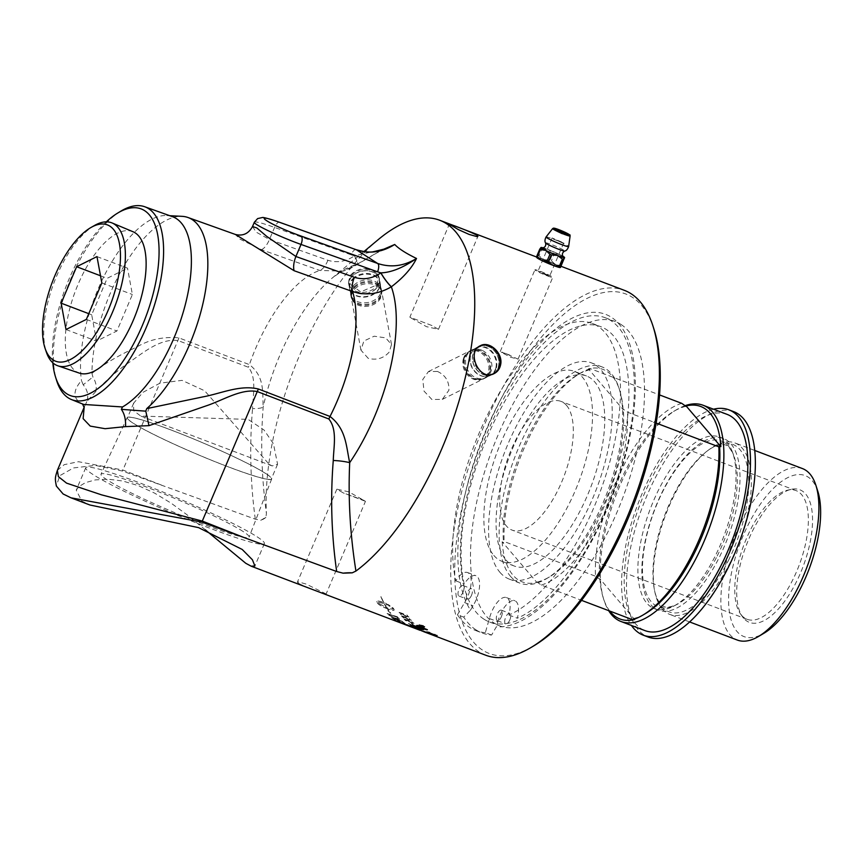 <?xml version="1.0" encoding="UTF-8"?>
<svg xmlns="http://www.w3.org/2000/svg" width="863" height="863" viewBox="0 0 863 863"><rect width="100%" height="100%" fill="white"/><g stroke="black" fill="none" stroke-linecap="round" stroke-linejoin="round"><path stroke-width="0.65" stroke-dasharray="4.32 3.24" d="M205.34 529.86L187.034 514.779L171.144 503.172L154.617 493.129L138.35 485.642L122.622 480.982L107.853 479.159L95.21 479.936L85.545 482.6L78.965 486.538L76.235 490.152L81.791 501.069L89.903 504.995M298.522 583.312C305.319 587.11 333.194 597.692 324.79 593.291L306.203 584.078L298.458 581.91L297.39 582.126L298.522 583.312M364.197 500.443L343.312 492.924L336.85 489.17L348.835 491.845L365.459 501.317L325.998 594.273L324.79 593.291M394.499 619.742A195.167 83.441 -69.2 0 0 394.952 620.033L396.106 620.443A195.167 83.441 110.8 0 1 395.772 620.227A195.167 83.441 110.8 0 1 393.291 618.491A4609.391 3638.915 122.5 0 0 396.462 619.569A195.167 83.441 -69.2 0 0 399.213 621.522L400.367 621.932A195.167 83.441 110.8 0 1 397.616 619.968A4691.797 3705.808 123.1 0 0 401.166 621.177A195.167 83.441 -69.2 0 0 404.143 623.334L405.297 623.744A195.167 83.441 110.8 0 1 401.716 621.069A4669.984 3683.813 -56.4 0 1 391.511 617.617A195.167 83.441 -69.2 0 0 394.499 619.742M412.859 626.711A195.167 83.441 -69.2 0 0 413.377 627.034L420.756 629.483L414.013 627.174A195.167 83.441 110.8 0 1 413.906 627.11A195.167 83.441 110.8 0 1 412.18 625.934L411.144 625.535A195.167 83.441 -69.2 0 0 412.859 626.711M485.804 655.244A195.167 83.441 110.8 0 1 479.051 651.835A195.167 83.441 110.8 0 1 480.249 434.963A195.167 83.441 110.8 0 1 624.305 290.313M543.463 261.306L538.879 258.738C532.73 255.372 553.312 263.183 558.275 266.106L559.116 266.969L557.703 267.001M423.657 631.64L424.596 632.007A195.167 83.441 110.8 0 1 423.269 631.425L422.32 631.069A195.167 83.441 -69.2 0 0 423.657 631.64L424.628 631.921A195.081 83.398 110.8 0 1 423.302 631.338L414.499 627.714A195.167 83.441 -69.2 0 0 416.268 628.663L417.314 629.051A195.167 83.441 110.8 0 1 415.88 628.296L422.352 630.982A195.081 83.398 -69.2 0 0 423.69 631.565M401.532 622.644A4701.872 3740.62 -62.4 0 1 395.998 620.659A195.167 83.441 -69.2 0 0 396.667 621.036A4687.352 3730.609 116.8 0 0 402.881 623.28L404.833 624.294A4659.11 3713.316 -66.4 0 1 399.278 622.245A195.081 83.398 -69.2 0 0 399.968 622.547A4661.257 3716.089 112.7 0 0 405.89 624.758L401.565 622.557A4703.868 3742.464 -62.4 0 1 396.031 620.573A195.081 83.398 -69.2 0 0 396.7 620.95A4689.337 3732.453 116.8 0 0 402.924 623.194L407.207 625.006L404.801 624.38A4657.136 3711.483 -66.4 0 1 399.245 622.32A195.167 83.441 -69.2 0 0 399.936 622.633A4659.283 3714.255 112.7 0 0 405.858 624.834L408.447 625.578L401.565 622.557M411.78 627.142A195.167 83.441 110.8 0 1 411.176 626.894A4669.984 3724.223 -68.4 0 1 407.26 625.427L407.293 625.351A4729.758 3775.949 111.1 0 0 410.766 626.667L410.734 626.754A195.167 83.441 -69.2 0 0 411.144 626.916L411.209 626.818A4671.958 3726.056 -68.4 0 1 401.144 623.021A195.081 83.398 -69.2 0 0 401.284 623.075A195.081 83.398 -69.2 0 0 402.848 623.625L413.83 627.8M406.797 625.254A4669.984 3724.223 -68.4 0 1 403.377 623.96M424.618 631.781L414.542 627.628A195.081 83.398 -69.2 0 0 416.311 628.577L417.347 628.965A195.081 83.398 110.8 0 1 415.912 628.21L424.618 631.781M423.194 631.123L422.234 630.896L423.194 631.123M427.617 633.162L425.189 632.137A195.081 83.398 110.8 0 1 424.769 631.986L423.83 631.63A195.081 83.398 -69.2 0 0 424.197 631.759L428.296 633.323M421.371 630.745L420.497 630.443M52.805 362.794A99.817 42.675 110.8 0 1 106.3 221.856M132.988 231.726A75.62 32.33 -69.2 0 0 85.264 269.483A75.62 32.33 -69.2 0 0 66.365 353.431A75.62 32.33 -69.2 0 0 79.331 373.107M351.921 274.855A15.361 11.348 -10.5 0 1 367.918 269.515A15.361 11.348 -10.5 0 1 379.062 278.091A15.361 11.348 -10.5 0 1 375.998 286.904A15.361 11.348 -10.5 0 1 360 292.255A15.361 11.348 -10.5 0 1 348.857 283.668A15.361 11.348 -10.5 0 1 351.921 274.855M376.268 288.339A15.361 11.348 -10.5 0 1 360.27 293.69A15.361 11.348 -10.5 0 1 349.127 285.103A15.361 11.348 -10.5 0 1 352.19 276.289A15.361 11.348 -10.5 0 1 368.177 270.95A15.361 11.348 -10.5 0 1 379.332 279.526A15.361 11.348 -10.5 0 1 376.268 288.339M352.05 276.225A15.545 11.489 169.5 0 0 348.943 285.135A15.545 11.489 169.5 0 0 361.036 293.905A15.545 11.489 169.5 0 0 377.358 287.303A15.545 11.489 169.5 0 0 379.504 279.493A15.545 11.489 169.5 0 0 368.231 270.809A15.545 11.489 169.5 0 0 352.05 276.225M490.421 374.618A15.361 12.6 -116.5 0 1 477.412 368.533A15.361 12.6 -116.5 0 1 474.154 353.463A15.361 12.6 -116.5 0 1 478.037 347.358M492.439 374.229A15.361 12.6 -116.5 0 1 477.584 370.572A15.361 12.6 -116.5 0 1 473.043 354.013A15.361 12.6 -116.5 0 1 478.825 346.689M478.836 346.678A15.361 12.6 -116.5 0 1 493.755 350.238A15.361 12.6 -116.5 0 1 498.339 366.851A15.361 12.6 -116.5 0 1 492.536 374.175M493.431 373.884A15.545 12.751 -116.5 0 1 492.611 374.337A15.545 12.751 -116.5 0 1 477.53 370.734A15.545 12.751 -116.5 0 1 472.892 353.938A15.545 12.751 -116.5 0 1 478.76 346.516A15.545 12.751 -116.5 0 1 479.623 346.139M480.767 345.761A15.545 12.751 -116.5 0 1 494.154 350.454A15.545 12.751 -116.5 0 1 498.825 365.416A15.545 12.751 -116.5 0 1 494.434 373.194M538.879 258.738L538.016 257.94A11.478 0.939 -157 0 1 546.613 260.594A11.478 0.939 -157 0 1 558.275 266.106A11.478 0.939 -157 0 1 559.138 266.904A11.478 0.939 -157 0 1 550.54 264.251A11.478 0.939 -157 0 1 538.879 258.738A11.478 0.939 -157 0 1 538.016 257.94M561.608 265.793A14.38 6.149 110.8 0 1 561.036 265.416L556.516 264.919A12.891 1.046 -157 0 1 559.472 266.559A12.891 1.046 -157 0 1 559.914 266.861A12.891 1.046 -157 0 1 560.454 267.411M562.298 234.078L557.638 231.802L562.298 234.078M538.987 255.89A14.38 8.145 -63.8 0 1 538.134 255.642L541.112 248.62A14.38 8.145 -63.8 0 1 541.975 248.868L538.987 255.89L543.453 259.224A12.837 1.046 -157 0 0 537.563 257.357A12.891 1.046 -157 0 1 542.87 259.019L543.453 259.224M541.079 247.465L541.112 248.62M541.975 248.868L547.617 249.364A12.837 1.046 23 0 0 543.345 247.908M538.134 255.642L536.969 257.293A12.891 1.046 -157 0 1 537.52 257.347L537.52 257.347A12.837 1.046 -157 0 0 536.905 257.314M561.036 265.416L564.014 258.404A14.38 6.149 110.8 0 1 564.596 258.771M562.654 256.106A12.837 1.046 23 0 0 560.206 254.812L564.014 258.404M554.736 264.035L551.414 260.68A14.38 14.293 67.6 0 1 549.99 260.065L544.898 259.785A12.891 1.046 -157 0 1 554.736 264.035L556.516 264.919M549.99 260.065L552.967 253.042A14.38 14.293 67.6 0 1 554.402 253.657L551.414 260.68M554.402 253.657L559.407 254.423A12.837 1.046 23 0 0 548.523 249.709L552.967 253.042M560.206 254.812L559.407 254.423M556.009 264.661A12.837 1.046 -157 0 1 559.882 266.829A12.837 1.046 -157 0 1 560.378 267.465M544.326 259.558A12.837 1.046 -157 0 1 555.243 264.272M542.87 259.019L544.898 259.785M548.523 249.709L547.617 249.364M542.536 247.994A11.478 0.939 -157 0 1 553.129 251.694A11.478 0.939 -157 0 1 563.151 256.753M545.589 242.956L545.589 242.956A10.41 0.852 -157 0 1 555.492 246.149A10.41 0.852 -157 0 1 564.661 251.047L564.661 251.057M483.981 619.192A162.762 69.59 110.8 0 1 484.984 438.328A162.762 69.59 110.8 0 1 605.125 317.692A162.762 69.59 110.8 0 1 610.756 320.54A162.762 69.59 110.8 0 1 609.753 501.403A162.762 69.59 110.8 0 1 489.623 622.04A162.762 69.59 110.8 0 1 483.981 619.192M476.052 629.904A175.653 75.092 110.8 0 1 463.744 617.121L470.486 610.119A166.074 71.003 110.8 0 1 532.536 351.791A166.074 71.003 110.8 0 1 633.215 416.538A166.074 71.003 110.8 0 1 496.376 626.765L491.608 635.039A175.653 75.092 110.8 0 1 482.126 632.978A175.653 75.092 110.8 0 1 476.052 629.904M411.112 318.048L426.473 326.656L438.469 329.332L432.007 325.567L409.849 317.185L449.31 224.229M432.007 325.567L409.849 317.185M376.926 284.919L378.825 276.225L376.344 272.471L371.953 269.828L366.29 268.652L360.249 269.17L354.758 271.36L350.648 274.952L348.533 282.913L360.637 291.877L376.926 284.919M365.459 501.317L343.312 492.924M265.48 473.388A78.166 6.375 23 0 0 186.02 435.88A78.166 6.375 23 0 0 127.454 417.778A78.166 6.375 23 0 0 196.915 454.186A78.166 6.375 23 0 0 271.36 478.857A78.166 6.375 23 0 0 265.48 473.388M269.278 464.423L272.147 465.923L277.584 464.218L273.442 443.733L264.056 430.033L248.113 419.386L140.798 416.074L133.657 410.734L133.668 403.129L142.999 392.32L159.925 383.172L182.05 380.367L204.65 390.766L269.278 464.423M491.608 635.039L485.34 632.655L489.386 618.523A20.539 8.781 110.8 0 1 506.43 597.574A20.539 8.781 110.8 0 1 508.911 615.006A156.99 67.12 -69.2 0 0 608.922 465.125A156.99 67.12 -69.2 0 0 592.266 323.431A156.99 67.12 -69.2 0 0 492.039 406.031A156.99 67.12 -69.2 0 0 455.793 580.853A20.539 8.781 110.8 0 1 467.476 572.514A20.539 8.781 110.8 0 1 464.596 602.579L457.476 614.736L463.744 617.121M485.34 632.655A175.653 75.092 110.8 0 1 475.869 630.594A175.653 75.092 110.8 0 1 457.476 614.736M493.798 555.384A101.651 43.452 -69.2 0 0 502.126 561.414A101.651 43.452 -69.2 0 0 574.402 492.622A101.651 43.452 -69.2 0 0 582.579 377.379A101.651 43.452 -69.2 0 0 574.262 371.338A101.651 43.452 -69.2 0 0 501.975 440.141A101.651 43.452 -69.2 0 0 493.798 555.384M501.371 616.743A5.642 2.406 -69.2 0 0 501.306 610.152A5.642 2.406 -69.2 0 0 497.056 614.564A5.642 2.406 -69.2 0 0 497.304 620.691A5.642 2.406 -69.2 0 0 501.371 616.743M463.064 592.115A5.642 2.406 -69.2 0 0 463 585.513A5.642 2.406 -69.2 0 0 458.749 589.925A5.642 2.406 -69.2 0 0 458.997 596.053A5.642 2.406 -69.2 0 0 463.064 592.115M420.756 629.483L414.046 627.099A195.081 83.398 110.8 0 1 412.223 625.848L411.176 625.459A195.081 83.398 -69.2 0 0 413.409 626.948L420.756 629.483M378.328 239.547A195.167 83.441 -69.2 0 0 266.43 513.496L265.88 517.304L260.842 520.27L255.297 519.17L122.492 471.058L95.232 465.384L73.431 467.951L59.752 475.707L56.343 486.042M412.676 625.351L416.451 627.282L418.08 627.336L416.095 626.139L417.088 626.948L416.042 626.926L408.458 623.41A195.167 83.441 -69.2 0 0 410.065 624.726L411.101 625.125A195.167 83.441 110.8 0 1 409.796 624.068L416.495 627.207L418.113 627.261L416.139 626.063L417.12 626.872L416.085 626.851L408.49 623.334A195.081 83.398 -69.2 0 0 410.098 624.65L411.133 625.049A195.081 83.398 110.8 0 1 409.839 623.992L412.708 625.276M417.088 626.948L416.042 626.926L417.088 626.948M408.188 621.08L411.867 623.237L413.604 623.043L411.705 621.673L412.87 622.957L411.543 622.698L407.994 620.303L404.067 618.933A195.081 83.398 -69.2 0 0 405.545 620.54L406.581 620.929A195.081 83.398 110.8 0 1 405.394 619.645L411.91 623.151L413.647 622.957L411.748 621.597L412.654 622.568L411.5 622.784L407.962 620.378L404.035 619.008A195.167 83.441 -69.2 0 0 405.502 620.616L406.549 621.015A195.167 83.441 110.8 0 1 405.351 619.72L408.231 621.004M413.906 623.615L413.647 622.957L413.906 623.615M403.172 614.596L406.721 617.013L408.609 616.527L406.818 614.963L407.811 616.549L406.451 616.376L403.086 613.625L399.138 612.288A195.081 83.398 -69.2 0 0 400.432 614.251L401.468 614.65A195.081 83.398 110.8 0 1 400.421 613.075L406.764 616.937L408.652 616.452L406.861 614.888L407.66 616.053L406.408 616.452L403.043 613.701L399.094 612.363A195.167 83.441 -69.2 0 0 400.4 614.327L401.435 614.726A195.167 83.441 110.8 0 1 400.378 613.151L403.215 614.521M408.814 617.261L408.652 616.452L408.814 617.261M398.857 618.447A195.167 83.441 110.8 0 1 397.336 616.84A4669.984 3634.956 -50.4 0 1 387.056 613.55A195.167 83.441 -69.2 0 0 388.35 614.855L394.779 618.286C398.328 619.569 399.86 619.828 399.396 619.084L398.9 618.372A195.081 83.398 110.8 0 1 397.379 616.765A4671.958 3636.768 -50.4 0 1 387.088 613.474A195.081 83.398 -69.2 0 0 388.382 614.769L394.812 618.199C398.145 619.505 399.677 619.774 399.429 618.998L398.9 618.372M381.079 596.721L380.853 596.7A195.167 83.441 -69.2 0 0 383.539 602.503C378.695 600.831 376.462 600.67 376.851 602.029A195.167 83.441 -69.2 0 0 377.595 603.302C378.965 604.941 382.18 606.765 387.217 608.771A195.167 83.441 -69.2 0 0 388.62 610.777L387.735 610.605L390.745 613.388L389.709 610.993L388.825 610.821A195.167 83.441 110.8 0 1 387.465 608.868C392.287 610.605 394.477 610.831 394.046 609.548A195.167 83.441 110.8 0 1 393.301 608.275L388.156 604.575A195.167 83.441 -69.2 0 0 388.868 605.902L393.42 608.771C392.838 609.472 390.594 609.095 386.678 607.671A195.167 83.441 110.8 0 1 384.499 603.938A16.904 5.275 -150.3 0 1 385.189 604.219A195.167 83.441 -69.2 0 0 385.534 604.834L387.929 604.941L384.154 602.234A195.167 83.441 -69.2 0 0 384.488 602.881A16.904 5.491 30.1 0 0 383.787 602.601A195.167 83.441 110.8 0 1 381.079 596.721L380.907 596.624A195.081 83.398 -69.2 0 0 383.582 602.428C378.738 600.756 376.505 600.594 376.894 601.953A195.081 83.398 -69.2 0 0 377.638 603.226C379.008 604.866 382.212 606.689 387.26 608.695A195.081 83.398 -69.2 0 0 388.652 610.702L387.778 610.529L390.788 613.313L389.752 610.918L388.868 610.745A195.081 83.398 110.8 0 1 387.509 608.793C392.32 610.529 394.52 610.745 394.089 609.472A195.081 83.398 110.8 0 1 393.345 608.199L388.199 604.499A195.081 83.398 -69.2 0 0 388.911 605.826L393.442 608.739C392.881 609.397 390.637 609.019 386.721 607.595A195.081 83.398 110.8 0 1 384.542 603.873A16.915 5.286 -150.3 0 1 385.232 604.143A195.081 83.398 -69.2 0 0 385.578 604.758L387.972 604.877L384.197 602.158A195.081 83.398 -69.2 0 0 384.531 602.806A16.915 5.491 30.1 0 0 383.83 602.525A195.081 83.398 110.8 0 1 381.122 596.646M376.775 601.446L376.851 602.029L376.775 601.446M394.143 610.098L394.089 609.472L394.143 610.098M405.599 618.005L409.213 620.281L411.025 619.936L409.181 618.48L410.259 619.914L408.911 619.699L405.459 617.121L401.522 615.772A195.081 83.398 -69.2 0 0 402.913 617.552L403.949 617.951A195.081 83.398 110.8 0 1 402.827 616.516L409.256 620.206L411.068 619.861L409.224 618.393L410.076 619.472L408.879 619.774L405.416 617.207L401.489 615.848A195.167 83.441 -69.2 0 0 402.87 617.628L403.906 618.027A195.167 83.441 110.8 0 1 402.784 616.592L405.642 617.919M411.284 620.594L411.068 619.861L411.284 620.594M412.514 624.488L413.453 624.844A195.167 83.441 110.8 0 1 412.331 623.776L411.381 623.42A195.167 83.441 -69.2 0 0 412.514 624.488L413.485 624.769A195.081 83.398 110.8 0 1 412.363 623.701L411.424 623.345A195.081 83.398 -69.2 0 0 412.546 624.413M420.4 625.61L421.198 626.009M421.597 626.063L422.741 626.495A195.081 83.398 110.8 0 1 422.546 626.516M422.902 626.268L421.737 626.042M419.968 625.567L419.796 625.492A195.081 83.398 -69.2 0 0 420.313 625.438L423.755 626.376A195.081 83.398 110.8 0 1 423.517 626.409M419.623 625.136L420.572 626.053L424.089 626.624M418.857 625.19L423.118 625.751L424.24 626.883M424.165 631.845L423.442 631.5M428.609 633.518L427.94 633.183M410.993 625.384A4671.958 3702.054 -79.2 0 1 410.712 625.265A195.081 83.398 -69.2 0 0 411.489 625.33A4671.958 3697.869 100 0 0 421.435 629.461A195.081 83.398 110.8 0 1 421.112 629.418M406.149 624.92A195.081 83.398 -69.2 0 0 407.282 625.319L404.186 624.132A195.081 83.398 110.8 0 1 402.989 623.722A4573.943 3641.871 110.5 0 0 406.149 624.92L406.117 625.006M407.26 625.438A4727.751 3774.082 111.1 0 0 410.734 626.754M410.766 626.667A195.081 83.398 -69.2 0 0 411.176 626.829A195.081 83.398 -69.2 0 0 412.018 627.131L412.59 627.423M408.706 625.858L412.805 627.379M407.94 625.589A195.081 83.398 110.8 0 1 407.325 625.362A195.081 83.398 110.8 0 1 407.293 625.351M412.784 627.433A195.081 83.398 110.8 0 1 412.449 627.304A195.081 83.398 110.8 0 1 411.209 626.818M405.33 623.658A195.081 83.398 110.8 0 1 401.748 620.993A4671.958 3685.636 -56.4 0 1 391.543 617.53A195.081 83.398 -69.2 0 0 394.984 619.947L396.139 620.357A195.081 83.398 110.8 0 1 393.323 618.404A4611.354 3640.717 122.5 0 0 396.495 619.494A195.081 83.398 -69.2 0 0 399.245 621.436L400.4 621.845A195.081 83.398 110.8 0 1 397.66 619.882A4693.792 3707.642 123.1 0 0 401.198 621.09A195.081 83.398 -69.2 0 0 404.175 623.248L405.297 623.744M396.764 616.991A195.081 83.398 -69.2 0 0 397.444 617.692L398.037 618.426L397.498 618.652L394.143 617.649L389.591 615.19A195.081 83.398 110.8 0 1 388.825 614.434A4662.034 3635.959 128.8 0 0 396.764 616.991L396.732 617.077A195.167 83.441 -69.2 0 0 397.401 617.779L398.005 618.501L397.465 618.739L394.1 617.725L389.547 615.265A195.167 83.441 110.8 0 1 388.792 614.51A4660.06 3634.158 128.8 0 0 396.732 617.077M384.294 603.776A195.081 83.398 -69.2 0 0 386.473 607.498L377.509 602.741C378.07 602.083 380.324 602.439 384.251 603.852A195.167 83.441 -69.2 0 0 386.43 607.574L377.53 602.698C378.113 602.007 380.367 602.374 384.294 603.776L384.251 603.852M406.7 624.747A4671.958 3720.156 -74.2 0 1 406.193 624.542A195.081 83.398 -69.2 0 0 406.937 624.704A4667.633 3714.039 104.8 0 0 415.793 628.232A195.081 83.398 -69.2 0 0 418.684 628.782L419.817 629.246A195.081 83.398 110.8 0 1 419.429 629.181M414.887 626.009L417.487 627.088A4730.006 3735.798 98 0 0 423.55 629.634A195.081 83.398 110.8 0 1 423.28 629.612M416.915 625.481A4717.266 3697.675 -85.6 0 1 416.743 625.405A195.081 83.398 -69.2 0 0 417.53 625.362A4738.043 3710.727 93.8 0 0 427.444 629.666A195.081 83.398 110.8 0 1 427.228 629.666M413.075 625.513A4671.958 3689.724 -81.4 0 1 412.848 625.416A195.081 83.398 -69.2 0 0 413.69 625.448A1208.124 1195.622 30.2 0 0 418.846 627.045L425.2 629.041M424.974 631.727L429.03 633.129M427.519 632.568L425.265 631.802M429.526 633.474L432.05 634.434M428.242 632.396L436.592 635.481M426.786 632.029L426.807 631.943A195.081 83.398 -69.2 0 0 428.835 632.212L429.871 632.601A195.081 83.398 110.8 0 1 429.645 632.579M434.628 635.006L435.588 635.114L434.769 634.521M653.949 329.105A192.276 82.201 -69.2 0 0 632.374 297.304A192.276 82.201 -69.2 0 0 468.566 481.036A192.276 82.201 -69.2 0 0 533.733 645.891M620.885 324.38A162.762 69.59 -69.2 0 0 615.243 321.532A162.762 69.59 -69.2 0 0 495.114 442.169A162.762 69.59 -69.2 0 0 494.111 623.032A162.762 69.59 -69.2 0 0 499.742 625.88A162.762 69.59 -69.2 0 0 619.882 505.243A162.762 69.59 -69.2 0 0 620.885 324.38M243.064 531.468A80.453 6.559 23 0 0 161.381 492.902A80.453 6.559 23 0 0 101.014 474.219A80.453 6.559 23 0 0 107.066 479.86A80.453 6.559 23 0 0 188.943 518.512A80.453 6.559 23 0 0 249.127 537.088A80.453 6.559 23 0 0 243.064 531.468M265.75 473.496A78.501 6.397 -157 0 1 271.672 478.976A78.501 6.397 -157 0 1 212.945 460.853A78.501 6.397 -157 0 1 133.064 423.14A78.501 6.397 -157 0 1 127.152 417.638A78.501 6.397 -157 0 1 186.052 435.869A78.501 6.397 -157 0 1 265.75 473.496M355.901 249.634A7.228 3.074 -70.3 0 0 351.112 254.801L274.563 227.422C262.169 222.999 255.437 221.273 254.348 222.223M252.525 226.516L256.16 232.115L269.439 239.483L327.918 260.281C337.002 263.096 345.815 261.64 354.369 255.901A14.455 2.686 55.7 0 1 357.217 264.445A14.455 2.686 55.7 0 1 356.678 264.52L342.999 271.133L319.817 270.464L261.37 249.655L239.677 238.997L235.448 234.477M91.942 373.366C103.938 364.067 118.878 355.286 136.742 347.034C149.396 339.515 163.463 336.451 178.921 337.875L249.407 364.618C264.952 376.786 262.33 392.449 263.183 407.012A18.069 3.873 -173.4 0 1 252.535 408.587C252.967 394.941 256.872 377.735 248.393 367.25L177.897 340.518C158.76 338.037 140.399 355.222 125.297 364.995C113.636 373.798 103.797 382.622 95.804 391.457C96.883 386.678 95.922 381.91 92.924 377.142L91.942 373.366A108.425 46.354 -69.2 0 1 122.783 268.08A108.425 46.354 -69.2 0 1 182.125 216.343M257.088 536.797A97.044 7.918 -157 0 1 264.391 543.582A97.044 7.918 -157 0 1 191.694 521.112A97.044 7.918 -157 0 1 93.053 474.542A97.044 7.918 -157 0 1 85.739 467.746A97.044 7.918 -157 0 1 158.447 490.227A97.044 7.918 -157 0 1 257.088 536.797M57.368 470.346L64.261 464.65L78.457 461.705L122.924 470.033L164.369 486.214M380.928 250.421L356.678 264.52A129.504 55.361 -69.2 0 0 332.309 277.983A129.504 55.361 -69.2 0 0 263.183 407.012C260.475 442.093 261.565 477.595 266.43 513.496M265.88 517.304A18.069 5.458 173.4 0 1 260.842 520.27M95.804 391.457L86.775 401.694C88.813 395.783 87.627 390.152 83.215 384.801L91.985 377.681A139.17 54.099 15.3 0 1 92.924 377.142M86.775 401.694L84.164 407.314M83.603 404.434L80.076 402.643C72.902 397.39 73.355 390.033 81.456 380.561L83.215 384.801M172.406 216.645A103.7 44.337 -69.2 0 0 166.786 215.534A103.7 44.337 -69.2 0 0 105.48 273.355A103.7 44.337 -69.2 0 0 81.456 380.561M120.701 211.241A103.129 44.089 -69.2 0 0 67.238 287.649A103.129 44.089 -69.2 0 0 56.548 380.281M354.369 255.901L354.445 255.858A14.455 2.686 55.7 0 1 357.293 264.402A14.455 2.686 55.7 0 1 356.743 264.466M351.112 254.801A55.07 49.579 -57.3 0 0 354.445 255.858L386.559 248.479L376.948 252.859L357.217 264.445C356.818 264.865 349.957 269.267 342.989 271.133C343.269 270.302 339.709 272.589 332.309 277.983L363.906 251.586M713.507 409.213A120.529 51.532 -69.2 0 0 637.854 504.208A120.529 51.532 -69.2 0 0 631.436 625.47M727.078 414.359A115.653 49.45 -69.2 0 0 644.834 492.633A115.653 49.45 -69.2 0 0 635.524 623.755A115.653 49.45 -69.2 0 0 644.995 630.616M651.22 607.067A91.802 39.245 110.8 0 1 651.781 505.049A91.802 39.245 110.8 0 1 719.537 437.012A91.802 39.245 110.8 0 1 727.056 442.46A91.802 39.245 110.8 0 1 732.061 451.112A91.802 39.245 110.8 0 1 723.658 536.764A91.802 39.245 110.8 0 1 673.118 606.43A91.802 39.245 110.8 0 1 654.391 608.663A91.802 39.245 110.8 0 1 651.22 607.067M655.179 608.566A91.802 39.245 -69.2 0 0 658.35 610.173A91.802 39.245 -69.2 0 0 726.107 542.126A91.802 39.245 -69.2 0 0 726.678 440.119A91.802 39.245 -69.2 0 0 723.496 438.512A91.802 39.245 -69.2 0 0 655.74 506.559A91.802 39.245 -69.2 0 0 655.179 608.566M733.69 411.651A120.529 51.532 -69.2 0 0 644.726 500.993A120.529 51.532 -69.2 0 0 643.981 634.92A120.529 51.532 -69.2 0 0 648.156 637.034M566.581 405.459A68.846 29.439 -69.2 0 0 560.939 401.371A68.846 29.439 -69.2 0 0 508.987 455.297A68.846 29.439 -69.2 0 0 512.083 530.109A68.846 29.439 -69.2 0 0 561.036 483.517A68.846 29.439 -69.2 0 0 566.581 405.459M741.5 615.233A68.846 29.439 -69.2 0 0 747.142 619.321A68.846 29.439 -69.2 0 0 796.096 572.719A68.846 29.439 -69.2 0 0 801.63 494.661A68.846 29.439 -69.2 0 0 795.999 490.572A68.846 29.439 -69.2 0 0 787.552 490.173A68.846 29.439 -69.2 0 0 744.046 544.499A68.846 29.439 -69.2 0 0 740.551 614.025A68.846 29.439 -69.2 0 0 741.5 615.233M743.647 618.221A70.939 30.324 110.8 0 1 742.665 616.969A70.939 30.324 110.8 0 1 746.268 545.34A70.939 30.324 110.8 0 1 791.091 489.364A70.939 30.324 110.8 0 1 803.55 565.33A70.939 30.324 110.8 0 1 743.647 618.221M817.822 491.338A86.127 36.818 -69.2 0 0 812.234 480.702A86.127 36.818 -69.2 0 0 748.081 524.995A86.127 36.818 -69.2 0 0 737.013 631.511A86.127 36.818 -69.2 0 0 763.982 633.226M502.158 541.748A113.668 48.598 -69.2 0 0 536.872 582.439L502.158 541.748A205.48 42.416 26.5 0 1 503.485 542.698L504.154 541.543L595.492 576.214L599.709 579.213A205.48 42.416 26.5 0 1 599.904 578.836L634.618 619.537M632.622 619.731L633.291 618.577A205.48 42.416 26.5 0 0 634.186 619.224M536.872 582.439A205.48 42.416 26.5 0 0 537.066 582.061L541.284 585.071L581.586 600.368M609.753 611.058A113.668 48.598 110.8 0 1 603.356 598.232A113.668 48.598 110.8 0 1 599.904 578.836M623.097 409.558A113.668 48.598 -69.2 0 0 619.645 390.173A113.668 48.598 -69.2 0 0 612.266 376.128A113.668 48.598 -69.2 0 0 588.383 368.868L623.097 409.558A205.48 42.416 -153.5 0 0 623.291 409.181L627.509 412.19L656.16 423.064M588.383 368.868A205.48 42.416 -153.5 0 1 589.709 369.817L590.389 368.674L659.548 394.92M510.443 576.279A115.653 49.45 -69.2 0 0 519.914 583.14A115.653 49.45 -69.2 0 0 546.657 578.588A115.653 49.45 -69.2 0 0 607.174 492.557A115.653 49.45 -69.2 0 0 618.965 388.037A115.653 49.45 -69.2 0 0 611.457 373.744A115.653 49.45 -69.2 0 0 601.986 366.883A115.653 49.45 -69.2 0 0 519.742 445.157A115.653 49.45 -69.2 0 0 510.443 576.279M589.709 369.817A112.762 48.209 -69.2 0 0 577.325 374.963A112.762 48.209 -69.2 0 0 503.485 542.698M537.066 582.061A112.762 48.209 -69.2 0 0 549.451 576.926A112.762 48.209 -69.2 0 0 623.291 409.181M541.284 585.071A115.653 49.45 -69.2 0 0 627.509 412.19M633.291 618.577A112.762 48.209 -69.2 0 0 645.675 613.442M802.439 468.566A91.715 39.213 -69.2 0 0 737.218 530.637A91.715 39.213 -69.2 0 0 729.839 634.618A91.715 39.213 -69.2 0 0 737.347 640.066M662.277 608.976A91.715 39.213 -69.2 0 0 669.796 614.424A91.715 39.213 -69.2 0 0 735.017 552.352A91.715 39.213 -69.2 0 0 742.396 448.361A91.715 39.213 -69.2 0 0 734.877 442.924A91.715 39.213 -69.2 0 0 708.555 450.001A91.715 39.213 -69.2 0 0 654.79 591.662A91.715 39.213 -69.2 0 0 662.277 608.976M685.039 405.696A115.653 49.45 -69.2 0 0 676.355 409.817A115.653 49.45 -69.2 0 0 615.826 495.847A115.653 49.45 -69.2 0 0 604.035 600.368A115.653 49.45 -69.2 0 0 608.642 610.626M685.934 406.333A112.762 48.209 -69.2 0 0 673.55 411.478A112.762 48.209 -69.2 0 0 599.709 579.213M681.716 403.334A115.653 49.45 -69.2 0 0 595.492 576.214M590.389 368.674A115.653 49.45 -69.2 0 0 580.13 373.301A115.653 49.45 -69.2 0 0 504.154 541.543M499.904 572.277A115.653 49.45 -69.2 0 0 509.375 579.149A115.653 49.45 -69.2 0 0 591.608 500.874A115.653 49.45 -69.2 0 0 600.918 369.752A115.653 49.45 -69.2 0 0 591.446 362.881A115.653 49.45 -69.2 0 0 509.202 441.155A115.653 49.45 -69.2 0 0 499.904 572.277M506.02 560.022A101.651 43.452 -69.2 0 0 514.337 566.052A101.651 43.452 -69.2 0 0 586.624 497.261A101.651 43.452 -69.2 0 0 594.801 382.007A101.651 43.452 -69.2 0 0 586.473 375.977A101.651 43.452 -69.2 0 0 514.197 444.779A101.651 43.452 -69.2 0 0 506.02 560.022M489.386 618.523L497.822 621.727L496.376 626.765M508.911 615.006L517.336 618.21A20.539 8.781 -69.2 0 0 514.866 600.767A20.539 8.781 -69.2 0 0 497.822 621.727M471.5 595.308A5.642 2.406 110.8 0 1 467.433 599.256A5.642 2.406 110.8 0 1 467.174 593.129A5.642 2.406 110.8 0 1 471.435 588.717A5.642 2.406 110.8 0 1 471.5 595.308M509.806 619.947A5.642 2.406 110.8 0 1 505.74 623.895A5.642 2.406 110.8 0 1 505.481 617.768A5.642 2.406 110.8 0 1 509.742 613.345A5.642 2.406 110.8 0 1 509.806 619.947M470.486 610.119L473.032 605.783A20.539 8.781 -69.2 0 0 475.912 575.718A20.539 8.781 -69.2 0 0 464.218 584.046A156.99 67.12 110.8 0 1 500.464 409.235A156.99 67.12 110.8 0 1 600.702 326.635A156.99 67.12 110.8 0 1 617.347 468.318A156.99 67.12 110.8 0 1 517.336 618.21M464.596 602.579L473.032 605.783M455.793 580.853L464.218 584.046M94.639 225.416A76.408 32.665 -69.2 0 0 44.8 345.923A76.408 32.665 -69.2 0 0 46.451 352.384M96.969 256.591L127.519 268.177L132.384 294.52L116.904 330.993L96.559 341.122L91.694 314.779L107.174 278.307L127.519 268.177M101.834 282.924L132.384 294.52M100.518 275.782L107.174 278.307M88.781 313.679L91.694 314.779M66.009 329.526L96.559 341.122M86.354 319.396L116.904 330.993M505.427 353.442L500.982 352.158L510.669 357.25L518.048 359.137L505.427 353.442M547.39 275.869A9.687 0.787 23 0 0 552.698 277.411A9.687 0.787 23 0 0 552.752 277.368A9.687 0.787 23 0 0 544.154 272.859A9.687 0.787 23 0 0 534.931 269.795A9.687 0.787 23 0 0 534.931 269.871A9.687 0.787 23 0 0 535.653 270.475A9.687 0.787 23 0 0 547.39 275.869M560.227 241.931L552.093 237.972L563.733 242.913L560.227 241.931M546.15 275.092L538.016 271.133L541.522 272.115L549.655 276.074L546.15 275.092M547.379 275.88A9.666 0.787 23 0 0 552.676 277.422A9.666 0.787 23 0 0 544.143 272.87A9.666 0.787 23 0 0 534.941 269.892A9.666 0.787 23 0 0 547.379 275.88M368.231 358.361L360.95 350.151L363.895 341.004L374.175 336.203L385.653 337.854L391.511 344.51L389.299 351.975C383.657 358.35 376.635 360.475 368.231 358.361M352.557 279.008A15.545 11.489 -10.5 0 1 368.749 273.603A15.545 11.489 -10.5 0 1 380.022 282.287A15.545 11.489 -10.5 0 1 380.087 284.995A15.545 11.489 -10.5 0 1 377.875 290.087A15.545 11.489 -10.5 0 1 376.926 291.209A15.545 11.489 -10.5 0 1 362.514 296.743A15.545 11.489 -10.5 0 1 350.367 290.486A15.545 11.489 -10.5 0 1 349.461 287.929A15.545 11.489 -10.5 0 1 352.557 279.008M354.661 289.073A15.2 11.23 -10.5 0 1 371.187 283.884A15.2 11.23 -10.5 0 1 381.651 293.344A15.2 11.23 -10.5 0 1 378.49 301.004A15.2 11.23 -10.5 0 1 363.366 306.354A15.2 11.23 -10.5 0 1 351.888 298.846A15.2 11.23 -10.5 0 1 354.661 289.073M354.315 287.811A15.361 11.348 -10.5 0 1 370.313 282.471A15.361 11.348 -10.5 0 1 381.457 291.047A15.361 11.348 -10.5 0 1 381.586 292.136A15.361 11.348 -10.5 0 1 378.393 299.86A15.361 11.348 -10.5 0 1 363.107 305.275A15.361 11.348 -10.5 0 1 351.511 297.681A15.361 11.348 -10.5 0 1 351.252 296.624A15.361 11.348 -10.5 0 1 354.315 287.811M354.143 286.904A15.361 11.348 -10.5 0 1 375.534 283.129A15.361 11.348 -10.5 0 1 381.295 290.141A15.361 11.348 -10.5 0 1 381.176 293.787A15.361 11.348 -10.5 0 1 378.221 298.954A15.361 11.348 -10.5 0 1 352.492 299.083A15.361 11.348 -10.5 0 1 351.079 295.718A15.361 11.348 -10.5 0 1 354.143 286.904M353.852 285.319A15.361 11.348 -10.5 0 1 375.243 281.543A15.361 11.348 -10.5 0 1 379.591 285.189A15.361 11.348 -10.5 0 1 380.993 288.555A15.361 11.348 -10.5 0 1 377.929 297.368A15.361 11.348 -10.5 0 1 361.931 302.719A15.361 11.348 -10.5 0 1 350.788 294.132A15.361 11.348 -10.5 0 1 350.907 290.486A15.361 11.348 -10.5 0 1 353.852 285.319M352.805 279.644A15.361 11.348 -10.5 0 1 368.803 274.305A15.361 11.348 -10.5 0 1 379.947 282.881A15.361 11.348 -10.5 0 1 380.011 285.556A15.361 11.348 -10.5 0 1 376.883 291.694A15.361 11.348 -10.5 0 1 362.643 297.163A15.361 11.348 -10.5 0 1 350.637 290.982A15.361 11.348 -10.5 0 1 349.742 288.458A15.361 11.348 -10.5 0 1 352.805 279.644M437.476 371.457L428.447 371.575L422.773 379.483L424.035 391.133L431.91 399.483L442.298 399.396L448.879 390.292C449.332 381.489 445.535 375.211 437.476 371.457M496.333 367.994A15.545 12.751 63.5 0 0 496.667 366.484A15.545 12.751 63.5 0 0 491.101 350.615A15.545 12.751 63.5 0 0 476.603 347.595A15.545 12.751 63.5 0 0 473.453 349.99A15.545 12.751 63.5 0 0 470.734 355.006A15.545 12.751 63.5 0 0 473.841 370A15.545 12.751 63.5 0 0 486.646 376.484A15.545 12.751 63.5 0 0 490.464 375.416A15.545 12.751 63.5 0 0 496.333 367.994M463.345 358.965A15.2 12.47 -116.5 0 1 467.735 352.514A15.2 12.47 -116.5 0 1 483.183 354.585A15.2 12.47 -116.5 0 1 488.382 371.673A15.2 12.47 -116.5 0 1 481.187 379.515A15.2 12.47 -116.5 0 1 467.25 374.715A15.2 12.47 -116.5 0 1 463.345 358.965M464.143 358.447A15.361 12.6 -116.5 0 1 468.577 351.921A15.361 12.6 -116.5 0 1 469.947 351.112A15.361 12.6 -116.5 0 1 484.855 354.671A15.361 12.6 -116.5 0 1 489.44 371.284A15.361 12.6 -116.5 0 1 483.636 378.609A15.361 12.6 -116.5 0 1 482.169 379.202A15.361 12.6 -116.5 0 1 468.091 374.348A15.361 12.6 -116.5 0 1 464.143 358.447M490.141 370.928A15.361 12.6 -116.5 0 1 484.337 378.264A15.361 12.6 -116.5 0 1 479.094 379.353A15.361 12.6 -116.5 0 1 464.844 358.091A15.361 12.6 -116.5 0 1 466.613 354.283A15.361 12.6 -116.5 0 1 470.648 350.756A15.361 12.6 -116.5 0 1 481.263 351.112A15.361 12.6 -116.5 0 1 490.141 370.928M482.482 350.507A15.361 12.6 -116.5 0 1 491.36 370.324A15.361 12.6 -116.5 0 1 489.601 374.121A15.361 12.6 -116.5 0 1 485.567 377.649A15.361 12.6 -116.5 0 1 470.659 374.089A15.361 12.6 -116.5 0 1 466.063 357.487A15.361 12.6 -116.5 0 1 471.867 350.151A15.361 12.6 -116.5 0 1 477.11 349.062A15.361 12.6 -116.5 0 1 482.482 350.507M495.75 368.134A15.361 12.6 -116.5 0 1 489.947 375.47A15.361 12.6 -116.5 0 1 486.182 376.527A15.361 12.6 -116.5 0 1 473.517 370.119A15.361 12.6 -116.5 0 1 470.454 355.297A15.361 12.6 -116.5 0 1 473.14 350.335A15.361 12.6 -116.5 0 1 476.247 347.972A15.361 12.6 -116.5 0 1 491.166 351.532A15.361 12.6 -116.5 0 1 495.75 368.134M562.374 231.521L561.23 231.036M564.877 233.042L558.393 230.292M560.421 230.928L563.01 232.028M570.109 235.987A9.493 0.777 23 0 0 557.886 230.065A9.493 0.777 23 0 0 552.633 228.576M546.063 236.969A12.265 1.003 -157 0 1 552.849 238.9A12.265 1.003 -157 0 1 568.631 246.548M261.37 249.655A14.455 6.16 -70.4 0 0 269.439 239.483L274.563 227.422A7.228 3.074 109.7 0 1 279.342 222.244M327.918 260.281A14.455 6.16 109.6 0 1 319.817 270.464A111.456 47.648 110.8 0 0 249.407 364.618A18.069 8.015 110.8 0 1 248.393 367.25M178.921 337.875A18.069 8.015 -69.2 0 1 177.897 340.518L122.924 470.033A18.069 8.026 111.3 0 0 122.492 471.058M255.297 519.17C250.335 482.708 249.418 445.847 252.535 408.587M728.448 560.465A89.612 38.306 -69.2 0 0 739.969 449.645A89.612 38.306 -69.2 0 0 706.916 451.241A89.612 38.306 -69.2 0 0 654.391 589.645A89.612 38.306 -69.2 0 0 661.705 606.56A89.612 38.306 -69.2 0 0 728.448 560.465M717.207 555.988A88.695 37.918 -69.2 0 0 733.453 454.639A88.695 37.918 -69.2 0 0 728.62 446.279A88.695 37.918 -69.2 0 0 662.547 491.91A88.695 37.918 -69.2 0 0 651.144 601.608A88.695 37.918 -69.2 0 0 676.495 604.704A88.695 37.918 -69.2 0 0 717.207 555.988M379.332 279.526L379.062 278.091M349.127 285.103L348.857 283.668M558.264 230.184L557.638 231.802M563.528 232.622L564.316 234.617L565.038 233.064M557.649 231.791L559.623 230.971M438.469 329.332L477.919 236.376M379.504 279.493L379.094 277.271M348.943 285.135L348.533 282.913M492.611 374.337L494.283 373.517M478.76 346.516L480.421 345.685M336.85 489.17L297.39 582.126M133.668 403.129L127.454 417.778M277.584 464.218L271.36 478.857M536.657 257.045L561.241 266.376M420.141 630.227L421.209 630.637M401.284 623.075L407.325 625.362M411.176 626.829L412.449 627.304M127.152 417.638L101.014 474.219M271.672 478.976L249.127 537.088M85.739 467.746L76.224 490.152M264.391 543.582L254.887 565.988M475.869 630.594L482.126 632.978M489.623 622.04L499.742 625.88M605.125 317.692L615.243 321.532M84.768 405.793L84.175 407.66M82.708 404.067L83.646 404.445M166.786 215.534L169.731 215.696M84.768 405.804L84.164 407.239M272.147 465.923L140.798 416.074M723.496 438.512L719.537 437.012M658.35 610.173L654.391 608.663M740.551 614.025L742.665 616.969M787.552 490.173L791.091 489.364M795.999 490.572L560.939 401.371M747.142 619.321L512.083 530.109M619.645 390.173L618.965 388.037M549.451 576.926L546.657 578.588M754.726 450.454L734.877 442.924M689.645 621.953L669.796 614.424M673.118 606.43L676.495 604.704C663.798 609.882 663.032 605.384 661.554 604.941C657.239 601.004 654.898 593.129 654.391 589.645L654.79 591.662M732.061 451.112L733.453 454.639C727.38 442.341 723.83 445.2 722.417 444.553C716.581 444.628 709.613 448.965 706.916 451.241L708.555 450.001M603.356 598.232L604.035 600.368M673.55 411.478L676.355 409.817M577.325 374.963L580.13 373.301M601.986 366.883L591.446 362.881M519.914 583.14L509.375 579.149M586.473 375.977L574.262 371.338M514.337 566.052L502.126 561.414M506.43 597.574L514.866 600.767M458.997 596.053L467.433 599.256M463 585.513L471.435 588.717M497.304 620.691L505.74 623.895M501.306 610.152L509.742 613.345M467.476 572.514L475.912 575.718M592.266 323.431L600.702 326.635M509.871 355.125L501.964 352.126M518.048 359.137L552.752 277.368M500.216 351.565L534.931 269.795M552.093 237.972L538.016 271.133M563.733 242.913L549.655 276.074M391.511 344.51L380.022 282.287M360.939 350.151L349.461 287.929M381.651 293.344L381.586 292.136M351.888 298.846L351.511 297.681M381.457 291.047L381.295 290.141M351.252 296.624L351.079 295.718M350.907 290.486L352.492 299.083M379.591 285.189L381.176 293.787M380.993 288.555L379.947 282.881M350.788 294.132L349.742 288.458M380.011 285.556L380.087 284.995M442.298 399.396L490.464 375.416M428.447 371.575L476.603 347.595M481.187 379.515L482.169 379.202M467.735 352.514L468.577 351.921M470.648 350.756L469.947 351.112M484.337 378.264L483.636 378.609M466.613 354.283C469.213 350.723 472.708 348.986 477.11 349.062M479.094 379.353C483.496 379.429 487.002 377.681 489.601 374.121M476.247 347.972L471.867 350.151M489.947 375.47L485.567 377.649"/><path stroke-width="1.29" d="M201.834 522.083A18.069 7.454 -68.5 0 0 202.287 521.079L101.554 494.855L66.559 483.129L58.393 476.635L57.368 470.357C54.833 478.361 55.027 478.695 56.343 486.042L63.139 493.992L71.003 497.822L201.834 522.083L336.678 571.511L343.107 573.172L352.223 572.838L355.934 571.058A195.167 83.441 -69.2 0 0 463.053 386.592A195.167 83.441 -69.2 0 0 446.43 223.657A195.167 83.441 -69.2 0 0 439.666 220.238A195.167 83.441 -69.2 0 0 378.328 239.547L363.906 251.586M71.003 497.822L89.903 504.995L198.533 527.617L242.201 549.451L252.406 559.763L254.887 565.988L251.219 566.214L245.826 563.323L205.34 529.86M561.241 266.376L624.305 290.313A195.167 83.441 110.8 0 1 631.058 293.722A195.167 83.441 110.8 0 1 652.957 326.009A195.167 83.441 110.8 0 1 633.064 502.385A195.167 83.441 110.8 0 1 530.928 647.552A195.167 83.441 110.8 0 1 485.804 655.244L427.617 633.162M557.703 267.001L543.463 261.306M450.529 225.211C442.115 220.799 470.001 231.381 476.797 235.178L477.919 236.376L476.851 236.591L469.105 234.423L458.275 229.547L449.31 224.229M500.669 364.499C499.839 368.706 497.714 371.705 494.283 373.506C479.397 381.942 465.901 351.813 480.421 345.685C489.267 340.572 503.14 353.01 500.669 364.499M431.198 633.485L426.786 632.029A195.167 83.441 -69.2 0 0 428.803 632.299L429.839 632.687A195.167 83.441 110.8 0 1 428.21 632.482L431.198 633.485M437.099 635.546L434.369 634.909M435.567 635.2L426.807 631.943M431.856 634.488L424.057 631.468L432.05 634.434M433.28 634.909L431.09 634.208M431.888 634.402L427.519 632.568M423.517 629.72A195.167 83.441 110.8 0 1 422.762 629.666A4669.984 3687.901 -81.4 0 1 412.827 625.502A195.167 83.441 -69.2 0 0 413.657 625.535A1207.747 1195.255 30.2 0 0 418.825 627.131L422.536 628.005A4715.259 3695.841 -85.6 0 1 416.721 625.492A195.167 83.441 -69.2 0 0 417.509 625.448A4736.025 3708.883 93.8 0 0 427.412 629.753A195.167 83.441 110.8 0 1 426.602 629.774A1304.069 1288.588 -144.4 0 1 418.717 627.325L414.855 626.096L417.455 627.164A4727.999 3733.942 98 0 0 423.517 629.72M419.796 629.332A195.167 83.441 110.8 0 1 416.171 628.588A4669.984 3718.322 -74.2 0 1 406.16 624.629A195.167 83.441 -69.2 0 0 406.905 624.79A4665.648 3712.205 104.8 0 0 415.761 628.318A195.167 83.441 -69.2 0 0 418.663 628.868L419.796 629.332M401.112 623.108A195.167 83.441 -69.2 0 0 401.252 623.162A195.167 83.441 -69.2 0 0 402.816 623.712L413.798 627.886A195.167 83.441 110.8 0 1 412.417 627.39A195.167 83.441 110.8 0 1 411.78 627.142M407.293 625.448A195.167 83.441 110.8 0 1 407.26 625.438L411.144 626.916A195.167 83.441 -69.2 0 0 411.985 627.218L408.674 625.945A195.167 83.441 110.8 0 1 407.293 625.448L407.26 625.416A4669.984 3724.223 -68.4 0 1 406.797 625.254M403.377 623.96A4669.984 3724.223 -68.4 0 1 401.435 623.226M414.294 628.016L413.83 627.8A195.081 83.398 110.8 0 1 412.784 627.433L412.59 627.423M421.414 629.537A195.167 83.441 110.8 0 1 420.648 629.451A4669.984 3700.231 -79.2 0 1 410.68 625.351A195.167 83.441 -69.2 0 0 411.457 625.416A4669.984 3696.035 100 0 0 421.414 629.537M421.209 630.637L425.157 632.223A195.167 83.441 110.8 0 1 424.736 632.072L423.798 631.716A195.167 83.441 -69.2 0 0 424.165 631.845L428.264 633.41M428.609 633.518L427.94 633.183M424.165 631.845L423.442 631.5M420.313 626.15L419.181 625.06L423.097 625.837L424.208 626.97L420.313 626.15L419.202 624.974M424.564 626.797L420.346 626.063M106.3 221.856A99.817 42.675 110.8 0 1 117.562 213.15A99.817 42.675 110.8 0 1 152.007 297.994A99.817 42.675 110.8 0 1 66.839 393.83A99.817 42.675 110.8 0 1 55.459 376.764A99.817 42.675 110.8 0 1 52.805 362.794M45.146 348.566L46.451 352.384A76.408 32.665 -69.2 0 0 57.897 365.815L79.331 373.107A75.62 32.33 -69.2 0 0 135.933 313.722A75.62 32.33 -69.2 0 0 132.988 231.726L112.104 222.967A76.408 32.665 -69.2 0 0 94.639 225.416L91.122 227.411A72.902 31.165 110.8 0 1 119.428 243.711A72.902 31.165 110.8 0 1 92.999 337.854A72.902 31.165 110.8 0 1 45.146 348.566A72.902 31.165 110.8 0 1 52.352 281.996A72.902 31.165 110.8 0 1 91.122 227.411M478.037 347.358A15.361 12.6 -116.5 0 1 479.947 346.128A15.361 12.6 -116.5 0 1 494.855 349.688A15.361 12.6 -116.5 0 1 499.45 366.3A15.361 12.6 -116.5 0 1 493.647 373.625A15.361 12.6 -116.5 0 1 490.421 374.618M478.825 346.689A15.361 12.6 -116.5 0 1 478.836 346.678L479.947 346.128M493.647 373.625L492.536 374.175A15.361 12.6 -116.5 0 1 492.439 374.229M479.623 346.139A15.545 12.751 -116.5 0 1 480.767 345.761M494.434 373.194A15.545 12.751 -116.5 0 1 493.431 373.884M554.294 265.826L559.375 266.106A14.38 8.145 116.2 0 0 560.238 266.354L563.215 259.332A14.38 8.145 116.2 0 0 562.363 259.083L557.919 255.75A12.837 1.046 23 0 0 564.445 257.659L564.564 257.616A12.837 1.046 23 0 0 564.585 257.487L560.443 267.444A12.891 1.046 -157 0 1 560.443 267.444L560.195 267.552A12.891 1.046 -157 0 1 554.294 265.826L552.255 265.06A12.891 1.046 -157 0 1 542.428 260.809L540.648 259.936A12.891 1.046 -157 0 1 537.692 258.285A12.891 1.046 -157 0 1 536.71 257.401L536.764 256.203A14.38 6.149 -69.2 0 0 537.336 256.57L540.314 249.558A14.38 6.149 -69.2 0 0 539.742 249.18L536.764 256.203M543.345 247.908A12.837 1.046 23 0 0 541.079 247.465L540.972 247.508A12.837 1.046 23 0 0 545.319 250.313L540.314 249.558M539.742 249.18L540.972 247.508M546.948 261.316A14.38 14.293 -112.4 0 0 548.383 261.931L551.36 254.909A14.38 14.293 -112.4 0 0 549.936 254.294L546.948 261.316L541.921 260.55A12.837 1.046 -157 0 0 552.838 265.265L552.255 265.06M549.936 254.294L546.128 250.702A12.837 1.046 23 0 0 557.002 255.405L551.36 254.909M548.383 261.931L552.838 265.265M562.363 259.083L559.375 266.106M557.002 255.405L557.919 255.75M564.445 257.659L563.215 259.332M564.585 257.487A12.837 1.046 23 0 0 562.654 256.106M560.238 266.354L560.27 267.508A12.837 1.046 -157 0 1 553.722 265.599M537.336 256.57L540.648 259.936M541.155 260.173A12.837 1.046 -157 0 1 536.775 257.487L536.689 257.282M545.319 250.313L546.128 250.702M545.589 242.956A10.41 0.852 -157 0 0 546.355 243.582A10.41 0.852 -157 0 0 558.965 249.375A10.41 0.852 -157 0 0 564.661 251.057A10.41 0.852 -157 0 0 564.661 251.047C562.298 252.546 561.802 254.445 563.151 256.753A11.478 0.939 -157 0 1 556.969 255.265A11.478 0.939 -157 0 1 543.064 248.878A11.478 0.939 -157 0 1 542.536 247.994C545.136 247.368 546.15 245.696 545.589 242.956L545.589 242.956C545.405 242.643 544.046 241.122 546.063 236.969L546.063 236.969A12.265 1.003 -157 0 0 546.98 237.854A12.265 1.003 -157 0 0 561.835 244.671A12.265 1.003 -157 0 0 568.631 246.548L570.109 235.987C568.156 233.765 574.057 237.174 564.294 231.953L553.582 228.112L552.633 228.576A9.493 0.777 23 0 0 553.345 229.256A9.493 0.777 23 0 0 564.844 234.531A9.493 0.777 23 0 0 570.109 235.987M420.378 625.697L421.198 626.009A195.167 83.441 -69.2 0 0 421.489 625.977L420.648 625.664A195.167 83.441 110.8 0 1 420.378 625.697L420.4 625.61A195.081 83.398 110.8 0 0 420.68 625.578L420.648 625.664M421.489 625.977L420.68 625.578M422.546 626.516A195.081 83.398 110.8 0 1 422.503 626.527L419.968 625.567M421.737 626.042A195.081 83.398 110.8 0 1 421.597 626.063L422.719 626.581A195.167 83.441 110.8 0 1 422.482 626.614L419.774 625.578A195.167 83.441 -69.2 0 0 420.281 625.524L421.705 626.128A195.167 83.441 110.8 0 1 421.565 626.15M423.517 626.409A195.081 83.398 110.8 0 1 423.463 626.419L421.705 626.128M421.683 625.643L423.733 626.462A195.167 83.441 110.8 0 1 423.442 626.506L421.996 626.15M423.819 626.721L422.881 625.783L419.623 625.136L420.54 626.139L424.089 626.667M423.798 626.808L419.623 625.136M421.112 629.418A195.081 83.398 110.8 0 1 420.669 629.364A4671.958 3702.054 -79.2 0 1 410.993 625.384M402.956 623.798A4572.012 3640.08 110.5 0 0 406.117 625.006A195.167 83.441 -69.2 0 0 407.25 625.405L404.154 624.208A195.167 83.441 110.8 0 1 402.956 623.798L402.956 623.798M408.986 625.945L408.706 625.858A195.081 83.398 110.8 0 1 407.94 625.589M419.429 629.181A195.081 83.398 110.8 0 1 416.193 628.501A4671.958 3720.156 -74.2 0 1 406.7 624.747M423.28 629.612A195.081 83.398 110.8 0 1 422.784 629.58A4671.958 3689.724 -81.4 0 1 413.075 625.513M427.228 629.666A195.081 83.398 110.8 0 1 426.635 629.688A1304.489 1288.988 -144.3 0 1 418.738 627.239L414.855 626.096M425.168 629.127L422.557 627.919A4717.266 3697.675 -85.6 0 1 416.915 625.481M425.545 632.212L424.089 631.382M429.645 632.579A195.081 83.398 110.8 0 1 428.242 632.396L428.21 632.482M435.588 635.114L434.769 634.521M530.928 647.552L533.733 645.891A192.276 82.201 -69.2 0 0 634.348 502.87A192.276 82.201 -69.2 0 0 653.949 329.105L652.957 326.009M279.342 222.244A7.228 3.074 109.7 0 1 279.644 222.32A7.228 3.074 109.7 0 1 279.914 222.449L356.473 249.839A7.228 3.074 -70.3 0 0 356.192 249.698A7.228 3.074 -70.3 0 0 355.901 249.634M84.164 407.314L83.128 418.652L90.237 426.095L105.092 428.695L125.534 426.613L148.986 425.653L205.782 405.998C222.87 400.421 241.057 388.415 257.271 391.554L328.846 418.987C337.487 429.58 333.625 446.818 333.269 460.508A18.069 3.689 -173.6 0 1 349.698 462.654C346.095 446.311 346.311 429.105 330.022 416.462L258.447 389.019C239.892 384.542 221.047 393.56 202.837 396.904L146.732 408.609A108.425 46.354 -69.2 0 0 203.571 300.723A108.425 46.354 -69.2 0 0 187.994 217.508L235.448 234.477L294.121 270.723L352.6 291.554C365.75 295.75 378.663 294.164 391.338 286.807L391.414 286.764C403.409 277.606 411.78 268.177 416.516 258.479C405.966 253.366 398.706 248.695 394.725 244.477L380.928 250.421M187.994 217.508A108.425 46.354 -69.2 0 0 182.125 216.343L169.731 215.696M57.368 470.357L84.164 407.239M125.534 426.613C125.901 419.623 124.509 413.862 121.37 409.342L122.503 406.958L83.646 404.445L71.532 399.58A103.129 44.089 -69.2 0 0 147.832 323.668A103.129 44.089 -69.2 0 0 148.619 208.673A103.129 44.089 -69.2 0 0 144.714 206.742A103.129 44.089 -69.2 0 0 120.701 211.241L117.562 213.15M148.986 425.653L145.793 411.144A139.137 3.161 -175.8 0 0 143.819 411.015L121.37 409.342M146.732 408.609L145.793 411.144M355.934 571.058C350.141 534.553 348.059 498.426 349.698 462.654A129.504 55.361 -69.2 0 0 391.338 286.807A14.455 2.686 55.7 0 1 380.831 272.924C372.277 278.652 363.463 280.119 354.38 277.293A14.455 6.16 -70.4 0 0 352.6 291.554A111.456 47.648 110.8 0 1 330.022 416.462A18.069 7.443 111 0 0 328.846 418.987M343.107 573.172A18.069 5.167 173.1 0 1 352.223 572.827M122.503 406.958A103.7 44.337 -69.2 0 0 185.081 305.513A103.7 44.337 -69.2 0 0 172.406 216.645L144.714 206.742M55.459 376.764L56.548 380.281A103.129 44.089 -69.2 0 0 68.296 397.908A103.129 44.089 -69.2 0 0 71.532 399.58M294.121 270.723A14.455 6.16 109.6 0 1 295.901 256.494L266.743 236.408L256.84 227.961L252.525 226.516L254.348 222.223C252.611 223.927 279.655 236.796 301.025 244.434A7.228 3.074 -70.3 0 0 301.079 236.063C269.946 225.081 247.757 210.809 279.914 222.449M254.348 222.223L257.627 218.587L262.19 217.573C263.075 217.088 268.889 218.673 279.644 222.32L356.192 249.698C363.69 251.78 369.31 252.492 373.086 251.823L386.57 248.479L394.725 244.477C382.201 252.309 369.44 254.089 356.473 249.839L377.638 263.452L301.079 236.063M391.414 286.764A14.455 2.686 55.7 0 1 380.907 272.87L380.831 272.924M416.516 258.479C403.075 267.746 391.209 272.535 380.907 272.87A55.059 49.579 122.7 0 1 377.573 271.823A7.228 3.074 -70.3 0 0 377.638 263.452C390.831 267.843 403.787 266.192 416.516 258.479M631.436 625.47A120.529 51.532 -69.2 0 0 639.095 633.064A120.529 51.532 -69.2 0 0 643.269 635.179A120.529 51.532 -69.2 0 0 732.234 545.837A120.529 51.532 -69.2 0 0 732.978 411.91A120.529 51.532 -69.2 0 0 728.804 409.796A120.529 51.532 -69.2 0 0 713.507 409.213M608.642 610.626A115.653 49.45 -69.2 0 0 611.543 614.65A115.653 49.45 -69.2 0 0 621.026 621.511L644.995 630.616A115.653 49.45 -69.2 0 0 727.239 552.342A115.653 49.45 -69.2 0 0 736.549 421.22A115.653 49.45 -69.2 0 0 727.078 414.359L703.097 405.254A115.653 49.45 -69.2 0 0 685.039 405.696M643.269 635.179L648.156 637.034A120.529 51.532 -69.2 0 0 737.121 547.692A120.529 51.532 -69.2 0 0 737.865 413.755A120.529 51.532 -69.2 0 0 733.69 411.651L728.804 409.796M689.645 621.953L737.347 640.066A91.715 39.213 -69.2 0 0 758.555 636.441L763.982 633.226A86.127 36.818 -69.2 0 0 809.041 569.17A86.127 36.818 -69.2 0 0 817.822 491.338L815.902 485.34A91.715 39.213 -69.2 0 0 809.947 474.003A91.715 39.213 -69.2 0 0 802.439 468.566L754.726 450.454M634.186 619.224A205.48 42.416 26.5 0 0 634.618 619.537A113.668 48.598 110.8 0 1 609.753 611.058M581.586 600.368L632.622 619.731A115.653 49.45 -69.2 0 0 642.87 615.103A115.653 49.45 -69.2 0 0 718.847 446.851L656.16 423.064M720.853 446.656L686.128 405.955A113.668 48.598 110.8 0 1 710.022 413.226A113.668 48.598 110.8 0 1 720.853 446.656A205.48 42.416 -153.5 0 1 719.515 445.696L718.847 446.851M659.548 394.92L681.716 403.334L685.934 406.333A205.48 42.416 -153.5 0 1 686.128 405.955M642.87 615.103L645.675 613.442A112.762 48.209 -69.2 0 0 719.515 445.696M758.555 636.441A91.715 39.213 -69.2 0 0 806.549 568.221A91.715 39.213 -69.2 0 0 815.902 485.34M621.026 621.511A115.653 49.45 -69.2 0 0 703.259 543.248A115.653 49.45 -69.2 0 0 712.568 412.126A115.653 49.45 -69.2 0 0 703.097 405.254M57.897 365.815A76.408 32.665 -69.2 0 0 105.728 326.365A76.408 32.665 -69.2 0 0 124.294 242.503A76.408 32.665 -69.2 0 0 112.104 222.967M96.969 256.591L101.834 282.924L86.354 319.396L66.009 329.526L61.154 303.183L76.634 266.721L96.969 256.591M76.634 266.721L100.518 275.782M61.154 303.183L88.781 313.679M561.23 231.036L558.469 230.345L563.075 232.46L562.374 231.521M558.393 230.292L560.421 230.928M563.01 232.028L564.877 233.042M564.769 233.549A8.447 0.69 -157 0 1 554.542 228.857A8.447 0.69 -157 0 1 558.588 229.569A8.447 0.69 -157 0 1 568.814 234.272A8.447 0.69 -157 0 1 564.769 233.549M244.369 537.671L202.287 521.079L257.271 391.554A18.069 7.443 111 0 1 258.447 389.019M333.269 460.508C330.313 497.875 331.457 534.877 336.678 571.511M354.38 277.293L295.901 256.494L301.025 244.434L377.573 271.823M251.219 566.214L401.252 623.162M412.417 627.39L420.108 630.314M564.941 233.139L558.275 230.313M552.633 228.576L546.063 236.969M559.623 230.971L561.975 231.295L563.528 232.622M564.661 251.057C565.006 250.971 567.056 250.885 568.631 246.548M439.666 220.238L536.657 257.045M84.175 407.66L82.503 403.884M235.448 234.477C242.935 236.289 248.63 233.636 252.525 226.516"/></g></svg>
